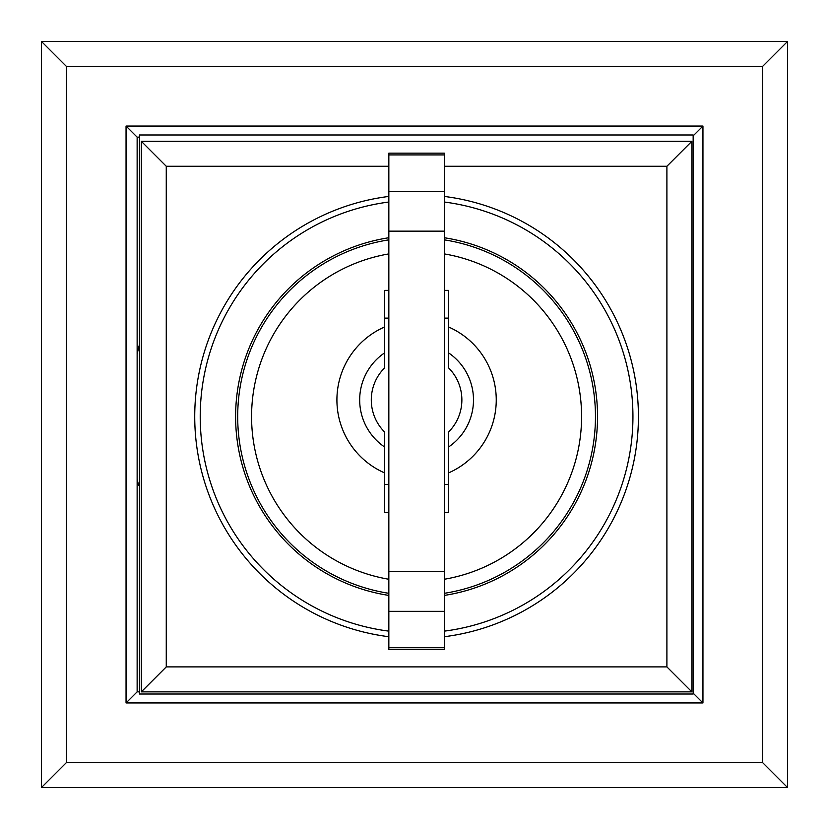 <?xml version="1.0" encoding="UTF-8"?>
<svg xmlns="http://www.w3.org/2000/svg" width="829" height="829" viewBox="0 0 829 829"><rect width="100%" height="100%" fill="white"/><g stroke="black" fill="none" stroke-linecap="round" stroke-linejoin="round"><path stroke-width="1.24" d="M139.49 134.982L139.49 694.018L693.158 694.018L693.158 134.982L139.49 134.982M691.863 141.303L141.303 141.303L141.303 691.863L691.863 691.863L691.863 141.303L666.899 166.266L666.899 666.899L166.266 666.899L166.266 166.266L388.842 166.266M693.158 135.842L702.951 126.049L126.049 126.049L137.137 137.137L139.49 137.137M388.842 512.27L384.687 512.27L384.687 432.096A45.294 45.294 0 0 1 384.687 367.786L384.687 290.378L388.842 290.378M444.313 290.378L448.479 290.378L448.479 367.786A45.294 45.294 0 0 1 448.479 432.096L448.479 512.27L444.313 512.27M448.479 352.812A56.9 56.9 0 0 1 448.479 447.059M388.842 647.718L388.842 649.49L444.313 649.49L444.313 153.158L388.842 153.158L388.842 647.718L444.313 647.718M384.687 318.118L388.842 318.118M444.313 318.118L448.479 318.118M388.842 484.53L384.687 484.53M787.55 787.55L787.55 41.45L41.45 41.45L41.45 787.55L787.55 787.55L762.587 762.587L66.413 762.587L41.45 787.55M66.413 762.587L66.413 66.413L762.587 66.413L762.587 762.587M762.587 66.413L787.55 41.45M66.413 66.413L41.45 41.45M126.049 126.049L126.049 702.951L702.951 702.951L702.951 126.049M139.49 691.863L137.137 691.863L137.137 137.137M693.158 693.158L702.951 702.951M137.137 691.863L126.049 702.951M444.313 166.266L666.899 166.266M166.266 166.266L141.303 141.303M166.266 666.899L141.303 691.863M666.899 666.899L691.863 691.863M444.313 239.85A178.898 178.898 0 0 1 444.313 593.315M388.842 593.315A178.898 178.898 0 0 1 388.842 239.85M384.687 447.059A56.9 56.9 0 0 1 384.687 352.812M448.479 484.53L444.313 484.53M444.313 237.736A180.981 180.981 0 0 1 444.313 595.419M388.842 595.419A180.981 180.981 0 0 1 388.842 237.736M444.313 202.027A216.338 216.338 0 0 1 444.313 631.138M388.842 631.138A216.338 216.338 0 0 1 388.842 202.027M388.842 196.432A221.892 221.892 0 0 0 388.842 636.724M444.313 636.724A221.892 221.892 0 0 0 444.313 196.432M444.313 611.336L388.842 611.336M444.313 571.513L388.842 571.513M444.313 231.146L388.842 231.146M444.313 191.312L388.842 191.312M444.313 154.93L388.842 154.93M388.842 579.264A165.033 165.033 0 0 1 388.842 253.902M444.313 253.902A165.033 165.033 0 0 1 444.313 579.264M384.687 326.937A79.667 79.667 0 0 0 384.687 472.944M448.479 472.944A79.667 79.667 0 0 0 448.479 326.937M137.137 479.183L138.567 485.286M137.137 353.973L139.49 344.253L137.137 353.952"/></g></svg>
